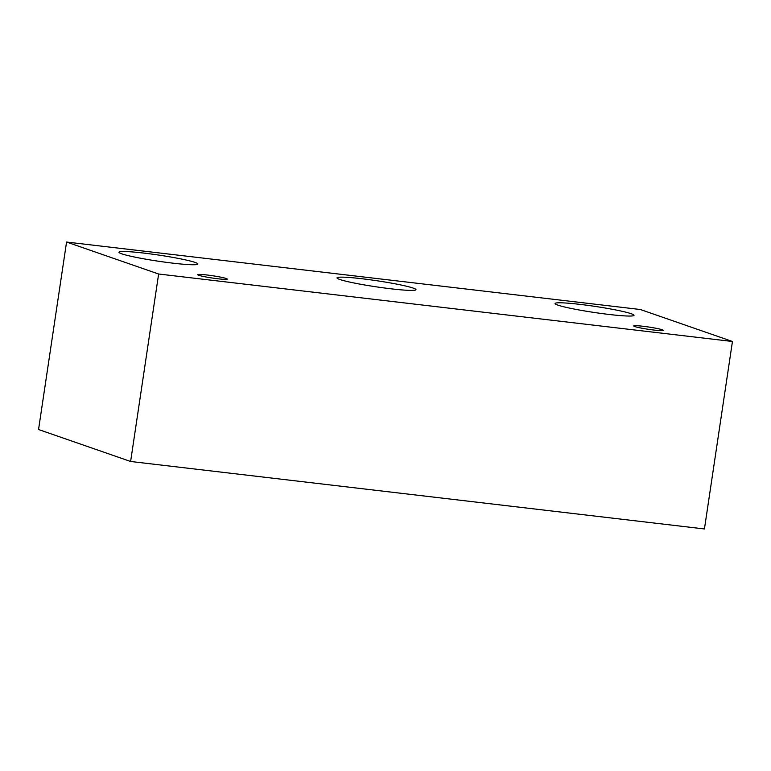 <?xml version="1.0" encoding="UTF-8"?>
<svg xmlns="http://www.w3.org/2000/svg" width="771" height="771" viewBox="0 0 771 771"><rect width="100%" height="100%" fill="white"/><g stroke="black" fill="none" stroke-linecap="round" stroke-linejoin="round"><path stroke-width="1.16" d="M198.677 275.266A14.967 1.147 -171.5 0 1 197.646 274.669A14.967 1.147 -171.5 0 1 209.76 275.343A14.967 1.147 -171.5 0 1 226.221 278.504A14.967 1.147 -171.5 0 1 227.252 279.092A14.967 1.147 -171.5 0 1 215.128 278.427A14.967 1.147 -171.5 0 1 198.677 275.266M634.774 326.547A14.967 1.147 -171.5 0 1 633.743 325.95A14.967 1.147 -171.5 0 1 645.867 326.625A14.967 1.147 -171.5 0 1 662.318 329.786A14.967 1.147 -171.5 0 1 663.359 330.383A14.967 1.147 -171.5 0 1 651.235 329.709A14.967 1.147 -171.5 0 1 634.774 326.547M557.818 305.094A39.919 3.065 -171.5 0 1 555.062 303.514A39.919 3.065 -171.5 0 1 587.386 305.306A39.919 3.065 -171.5 0 1 631.266 313.73A39.919 3.065 -171.5 0 1 634.022 315.32A39.919 3.065 -171.5 0 1 601.698 313.527A39.919 3.065 -171.5 0 1 557.818 305.094M339.77 279.459A39.919 3.065 -171.5 0 1 337.014 277.878A39.919 3.065 -171.5 0 1 369.338 279.671A39.919 3.065 -171.5 0 1 413.217 288.094A39.919 3.065 -171.5 0 1 415.974 289.674A39.919 3.065 -171.5 0 1 383.65 287.882A39.919 3.065 -171.5 0 1 339.77 279.459M121.722 253.813A39.919 3.065 -171.5 0 1 118.965 252.233A39.919 3.065 -171.5 0 1 151.289 254.025A39.919 3.065 -171.5 0 1 195.169 262.448A39.919 3.065 -171.5 0 1 197.925 264.029A39.919 3.065 -171.5 0 1 165.601 262.236A39.919 3.065 -171.5 0 1 121.722 253.813M66.566 242.046L38.55 429.514L130.617 461.482L704.434 528.954L732.45 341.486L640.383 309.518L66.566 242.046L158.633 274.013L130.617 461.482M732.45 341.486L158.633 274.013"/></g></svg>
